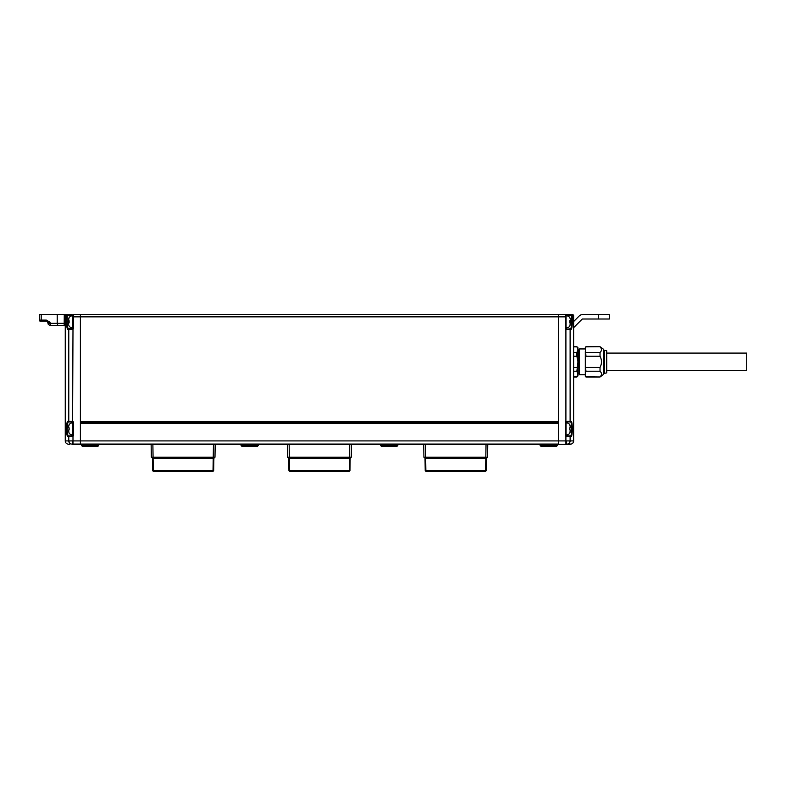<?xml version="1.0" encoding="UTF-8"?>
<svg xmlns="http://www.w3.org/2000/svg" width="786" height="786" viewBox="0 0 786 786"><rect width="100%" height="100%" fill="white"/><g stroke="black" fill="none" stroke-linecap="round" stroke-linejoin="round"><path stroke-width="1.18" d="M570.99 329.511A0.648 0.639 90 0 0 570.351 328.862L565.9 329.226A1.297 1.297 0 0 1 565.419 328.214L565.419 316.856L558.492 316.856L558.492 314.685L558.492 421.768L80.398 421.768L80.398 314.685L572.552 314.685A1.081 1.081 0 0 1 573.633 315.766L572.287 315.766L572.287 321.828C572.257 326.534 571.825 329.098 570.99 329.511L570.115 329.511L570.115 421.227L571.029 421.227C572.729 420.677 572.729 437.163 571.029 436.594A0.648 0.639 -90 0 0 570.39 435.945C572.08 436.456 572.08 421.375 570.39 421.876L565.9 421.512L566.853 421.227L565.9 421.512L565.9 329.226L570.351 328.862C571.186 328.479 571.618 326.131 571.638 321.828L569.86 321.828M558.492 422.416L80.398 422.416M73.884 444.483L72.243 444.414A2.162 2.112 -90 0 0 72.793 444.483L80.398 444.483L80.398 423.29L558.492 423.29L558.492 444.483L80.398 444.483L80.398 316.856L73.481 316.856L73.481 328.214A1.297 1.297 0 0 1 72.99 329.226L72.037 329.511L72.99 329.226L72.587 328.715A0.648 0.648 0 0 0 72.833 328.214L72.833 315.874A3.822 3.822 0 0 0 69.04 317.721L68.5 320.747L69.129 320.747L69.129 322.908L68.5 322.908L68.5 323.704L68.5 322.908M80.398 422.642L558.492 422.642M566.716 434.894L566.716 435.945A0.648 0.648 0 0 1 566.303 435.798L570.39 435.945L565.9 436.309L570.115 436.594L570.115 440.917L573.633 440.917L573.633 376.995L576.885 376.995L577.965 374.028L577.965 375.914L576.885 376.995M571.206 314.685L572.287 315.766L571.206 314.685L571.638 321.828L572.287 321.828M566.107 444.483L565.006 444.483L566.107 444.483A2.162 2.112 -90 0 0 566.647 444.414L567.718 444.051L566.077 444.051A3.242 0.54 -87.4 0 0 566.627 440.917L570.115 440.917A3.242 3.164 -90 0 1 567.777 444.051L571.235 444.051L569.87 444.414A2.162 2.162 0 0 1 569.31 444.483L558.492 444.414L569.87 444.414A2.162 2.162 0 0 1 569.31 444.483A2.162 2.162 0 0 0 569.87 444.414M565.006 444.483L71.172 444.051A3.242 2.997 -83.3 0 1 69.001 440.917L558.492 440.917L558.492 444.051L72.813 444.051A3.242 0.54 -92.6 0 1 72.273 440.917M576.885 346.705L577.965 349.672L577.965 347.785L576.885 346.705L573.633 346.705L573.633 315.766L573.633 440.917A3.242 3.242 0 0 1 571.235 444.051A3.242 3.242 0 0 0 573.633 440.917A3.242 3.242 0 0 1 571.235 444.051M72.184 315.844L72.833 315.333A0.648 0.648 0 0 1 73.481 314.685L80.398 314.685L80.398 316.856L558.492 316.856L558.492 440.917L565.9 440.917L565.9 436.309A1.297 1.297 0 0 1 565.419 435.297L565.419 422.534A1.297 1.297 0 0 1 565.9 421.512M598.51 319.018L598.51 314.685L609.327 314.685L609.327 319.018L582.288 319.018L573.633 327.664L573.633 333.51M565.419 422.534L566.067 422.534A0.648 0.648 0 0 1 566.303 422.023A0.648 0.648 0 0 0 566.067 422.534L566.067 435.297A0.648 0.648 0 0 0 566.303 435.798L565.9 436.309M571.206 315.333L566.067 315.333A0.648 0.648 0 0 0 565.419 314.685L565.419 316.856L566.067 316.856L566.067 315.333L566.067 328.214A0.648 0.648 0 0 0 566.303 328.715A0.648 0.648 0 0 1 566.067 328.214L565.419 328.214M571.029 421.227A0.648 0.639 90 0 1 570.39 421.876L570.675 422.013M571.363 424.057L571.481 424.98M566.303 422.023L566.853 421.227L570.115 421.227A0.648 0.629 90 0 1 569.486 421.876L566.716 421.876L566.716 422.927M567.718 444.051A3.242 2.997 -96.7 0 0 569.899 440.917M572.552 314.685A1.081 1.081 0 0 1 573.633 315.766A1.081 1.081 0 0 0 572.552 314.685M598.51 314.685L582.288 314.685A4.323 4.323 0 0 0 579.233 315.952L573.633 321.553M69.581 444.483A2.162 2.162 0 0 1 69.021 444.414A2.162 2.162 0 0 0 69.581 444.483A2.162 2.162 0 0 1 69.021 444.414L67.665 444.051A3.242 3.242 0 0 1 65.258 440.917L68.775 440.917L68.775 436.594L67.871 436.594A0.648 0.639 -90 0 1 68.5 435.945L72.587 435.798A0.648 0.648 0 0 0 72.833 435.297L72.833 422.534A0.648 0.648 0 0 0 72.587 422.023L68.5 421.876C67.675 422.269 67.242 424.607 67.223 428.91C67.242 433.214 67.675 435.552 68.5 435.945L68.225 435.808M42.542 321.179L40.381 321.179A1.081 1.081 0 0 1 39.3 320.099L39.3 314.685L64.265 314.685L64.177 325.502L50.333 325.502C48.339 324.589 47.622 323.871 48.172 323.341L64.265 323.341L64.256 324.205M67.871 436.594C66.162 437.144 66.171 420.667 67.871 421.227L68.775 421.227A0.648 0.629 -90 0 0 69.404 421.876L72.99 421.512A1.297 1.297 0 0 1 73.481 422.534L73.481 435.297A1.297 1.297 0 0 1 72.99 436.309L69.404 435.945A0.648 0.629 -90 0 0 68.775 436.594L72.99 436.309L72.037 436.594L72.184 434.894M40.381 321.179A1.081 1.081 0 0 1 39.3 320.099L46.325 320.099A1.081 0.766 90 0 0 47.091 321.179L40.381 321.179A1.081 1.081 0 0 1 39.3 320.099L39.3 314.685M64.265 314.685L66.604 314.685L65.287 314.685L65.258 440.917L65.258 326.583A1.081 1.081 0 0 0 64.177 325.502M72.037 421.227L68.775 421.227L68.775 329.511L67.91 329.511C67.065 329.088 66.633 326.524 66.614 321.828L66.614 314.695L72.184 314.685L72.184 315.333L67.252 315.333L66.614 314.695M67.37 328.941L67.734 329.452M66.918 434.383L67.095 435.297M67.252 315.333L67.252 321.828C67.272 326.121 67.704 328.469 68.549 328.862L72.587 328.715A0.648 0.648 0 0 0 72.833 328.214L73.481 328.214M67.537 433.784L67.409 432.831M67.223 428.891L67.743 423.045M69.001 440.917L68.775 440.917A3.242 3.164 -90 0 0 71.123 444.051L71.172 444.051M72.587 328.715L72.037 329.511L68.775 329.511A0.648 0.629 -90 0 1 69.404 328.862L72.184 328.862L72.184 327.811M46.325 320.099L50.068 322.26L47.16 321.179M73.481 422.534L72.833 422.534A0.648 0.648 0 0 0 72.587 422.023L72.99 329.226M68.5 421.876A0.648 0.639 -90 0 1 67.871 421.227M67.91 329.511A0.648 0.639 -90 0 1 68.549 328.862M73.481 314.685L73.481 316.856L72.833 316.856L72.833 315.874M68.657 324.854L69.04 325.935A3.822 3.822 0 0 0 72.833 327.772M69.129 322.908L69.129 320.747M68.657 318.792L69.04 317.721M72.833 434.864A3.822 3.822 0 0 1 69.04 433.017L68.5 429.991L68.657 431.946M69.129 429.991L69.129 427.83L69.129 429.991L68.5 429.991M68.657 425.884L69.129 424.804L68.5 427.034L68.5 427.83L69.129 427.83M72.833 422.966A3.822 3.822 0 0 0 69.04 424.804L69.129 424.804M566.067 422.966A3.822 3.822 0 0 1 569.86 424.804L570.39 427.83L570.243 425.884M570.39 429.991L569.771 429.991L569.771 427.83L569.771 429.991L570.39 429.991L569.771 433.017L570.243 431.946M566.067 434.864A3.822 3.822 0 0 0 569.86 433.017M569.771 427.83L570.39 427.83M566.067 327.772A3.822 3.822 0 0 0 569.86 325.935L570.39 322.908L569.771 322.908L569.771 320.747L570.39 319.951L570.39 320.747M570.243 318.792L569.771 317.721M566.067 315.874A3.822 3.822 0 0 1 569.86 317.721M569.771 320.747L569.771 322.908L570.39 322.908M570.243 324.854L569.771 325.935M81.675 445.652A0.648 0.648 0 0 1 81.489 445.19L98.79 445.19A0.648 0.648 0 0 1 98.604 445.652L81.675 445.652L82.265 446.242L98.004 446.242L98.604 445.652M98.004 446.242A0.648 0.648 0 0 1 97.552 446.438L82.727 446.438A0.648 0.648 0 0 1 82.265 446.242M98.79 444.483L98.79 445.19M81.489 444.483L81.489 445.19M85.271 446.438L95.008 446.438M397.677 445.652L397.087 446.242A0.648 0.648 0 0 1 396.625 446.438A0.648 0.648 0 0 0 397.087 446.242L381.348 446.242A0.648 0.648 0 0 0 381.8 446.438L396.625 446.438L381.8 446.438A0.648 0.648 0 0 1 381.348 446.242L380.748 445.652A0.648 0.648 0 0 1 380.562 445.19L397.863 445.19A0.648 0.648 0 0 1 397.677 445.652L380.748 445.652M241.214 445.652A0.648 0.648 0 0 1 241.027 445.19L258.339 445.19A0.648 0.648 0 0 1 258.142 445.652L241.214 445.652L241.813 446.242L257.553 446.242L258.142 445.652M242.275 446.438L257.091 446.438A0.648 0.648 0 0 0 257.553 446.242A0.648 0.648 0 0 1 257.091 446.438L242.275 446.438A0.648 0.648 0 0 1 241.813 446.242A0.648 0.648 0 0 0 242.275 446.438L244.81 446.438L242.275 446.438M258.339 444.483L258.339 445.19M241.027 444.483L241.027 445.19M540.296 445.652A0.648 0.648 0 0 1 540.1 445.19L557.412 445.19A0.648 0.648 0 0 1 557.225 445.652L540.296 445.652L540.886 446.242L556.626 446.242L557.225 445.652M556.626 446.242A0.648 0.648 0 0 1 556.174 446.438L541.348 446.438A0.648 0.648 0 0 1 540.886 446.242M557.412 444.483L557.412 445.19M540.1 444.483L540.1 445.19M543.892 446.438L553.629 446.438M397.863 444.483L397.863 445.19M380.562 444.483L380.562 445.19M254.546 446.438L257.091 446.438L254.546 446.438M585.315 347.353L585.963 346.705L585.315 347.353M604.572 373.311L606.733 372.878L606.733 350.811L604.572 350.379L604.572 373.311L603.707 373.311M585.315 351.43L585.315 358.337L585.963 356.225L585.315 347.913L585.963 346.862L600.032 346.705L603.707 349.406L603.707 374.283L600.032 376.995L585.963 376.995L585.315 375.787L585.963 376.838L600.032 376.995M579.046 373.959L578.182 373.959L578.182 349.731L579.046 349.731L579.498 374.745L579.498 348.945L585.315 348.945M573.633 371.218L576.885 371.218L577.965 374.028L576.885 376.838L573.633 376.838M573.633 356.225L576.885 356.225L577.965 361.845L576.885 371.218M576.885 367.465L573.633 367.465M573.633 346.862L576.885 346.862M577.965 374.028L577.965 349.672L576.885 352.482L573.633 352.482M576.885 352.482L576.885 356.225M585.963 376.995L585.315 376.347L585.315 365.362L585.963 371.218L600.032 371.218C601.958 373.095 601.958 374.971 600.032 376.838M585.315 372.269L585.963 371.218M585.963 356.225L600.032 356.225C601.958 359.988 601.958 363.731 600.032 367.465L600.032 371.218M600.032 367.465L585.963 367.465M585.315 358.337L585.315 365.362M600.032 346.862C601.958 348.738 601.958 350.615 600.032 352.482L600.032 356.225M600.032 352.482L585.963 352.482M215.177 444.483L214.981 457.246L213.861 458.336L213.232 458.317L213.448 444.483M152.877 444.483L153.074 457.246L214.981 457.246M151.344 457.246L153.074 457.246L153.064 458.336L151.344 457.246L151.138 444.483M153.093 458.317L213.232 458.317L213.026 470.676L153.299 470.676L153.093 458.317M213.88 458.317L213.674 470.676L213.026 471.315L213.026 470.676L213.674 470.676M152.445 458.317L152.651 470.676L153.299 471.315L213.026 471.315M153.299 471.315L152.651 470.676M351.46 444.483L351.263 457.246L350.153 458.336L349.957 470.676L349.308 471.315L349.308 470.676L289.582 470.676L289.376 458.317L349.544 458.336L349.731 444.483M289.16 444.483L289.356 457.246L351.263 457.246M287.627 457.246L289.356 457.246L289.346 458.336L287.627 457.246L287.43 444.483M349.957 470.676L349.308 470.676L349.515 458.317L350.153 458.336M288.727 458.317L288.934 470.676L289.582 471.315L349.308 471.315M289.582 471.315L288.934 470.676M487.752 444.483L487.556 457.246L486.436 458.336L486.249 470.676L485.601 471.315L485.601 470.676L425.874 470.676L425.668 458.317L485.807 458.317L485.601 470.676L486.249 470.676M425.452 444.483L425.648 457.246L485.827 457.246L486.023 444.483M423.919 457.246L425.648 457.246L425.639 458.336L423.919 457.246L423.723 444.483M485.807 458.317L485.827 457.246L487.556 457.246M485.836 458.336L486.436 458.336M425.02 458.317L425.226 470.676L425.874 471.315L485.601 471.315M425.874 471.315L425.226 470.676M606.733 353.091L746.7 353.091L746.7 370.609L606.733 370.609M566.716 314.685L566.716 315.844M565.9 444.051L565.9 440.917L566.627 440.917M571.029 436.594L570.115 436.594A0.648 0.629 -90 0 0 569.486 435.945M566.716 327.811L566.716 328.862M569.486 328.862A0.648 0.629 90 0 1 570.115 329.511L566.853 329.511M565.419 435.297L566.067 435.297A0.648 0.648 0 0 0 566.303 435.798L566.716 435.945M572.287 315.766L571.638 315.766M41.963 321.179A1.081 0.766 90 0 1 41.196 320.099L41.196 314.685M72.99 436.309L72.99 444.051M66.614 321.828L69.04 321.828M72.184 422.927L72.184 421.876M58.754 325.502A2.162 1.533 -90 0 1 57.221 323.341L57.221 314.685M47.091 321.179L48.172 323.341L48.172 322.26L50.068 322.26L50.068 323.341A2.162 1.533 -90 0 0 51.601 325.502M72.587 435.798A0.648 0.648 0 0 0 72.833 435.297L73.481 435.297M64.197 325.473A1.081 1.061 180 0 1 65.258 326.534M64.265 323.341L65.287 323.341M48.172 323.341C47.622 323.871 48.339 324.589 50.333 325.502M604.572 350.379L603.707 350.379M579.046 349.731L579.498 348.945M579.498 374.745L585.315 374.745M600.032 346.705L585.963 346.705"/></g></svg>
